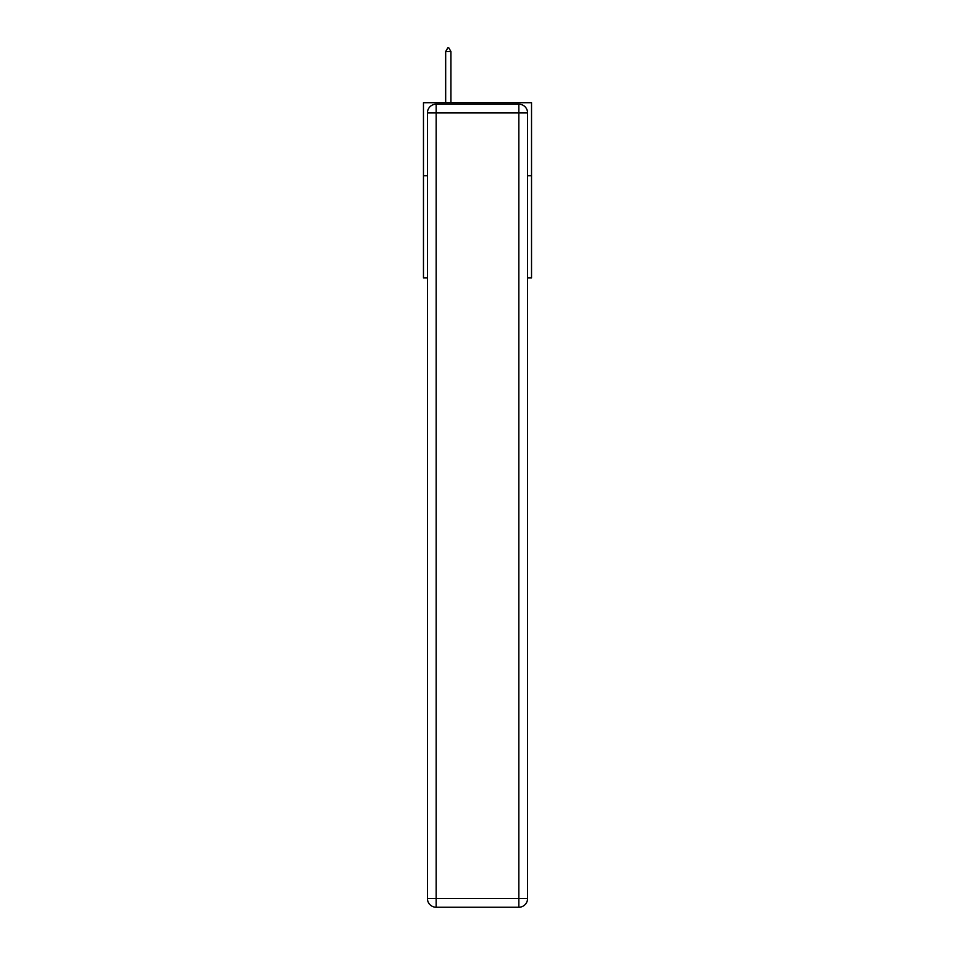 <?xml version="1.0" encoding="UTF-8"?>
<svg xmlns="http://www.w3.org/2000/svg" width="955" height="955" viewBox="0 0 955 955"><rect width="100%" height="100%" fill="white"/><g stroke="black" fill="none" stroke-linecap="round" stroke-linejoin="round"><path stroke-width="1.43" d="M427.422 175.72L423.471 175.72L423.471 102.71L531.529 102.71L531.529 277.929L527.578 277.929M423.471 175.72L423.471 277.929L427.422 277.929M531.529 175.72L527.578 175.72M436.172 104.167L518.828 104.167A8.762 8.762 0 0 1 527.578 112.929L527.578 898.488A8.762 8.762 0 0 1 518.828 907.25L436.172 907.25L436.172 898.488L518.828 898.488L518.828 112.929L436.172 112.929L436.172 898.488L427.422 898.488L427.422 112.929L436.172 112.929L436.172 104.167A8.762 8.762 0 0 0 427.422 112.929A8.762 8.762 0 0 1 436.172 104.167M427.422 898.488A8.762 8.762 0 0 0 436.172 907.25A8.762 8.762 0 0 1 427.422 898.488M450.927 51.546L448.731 47.75L447.859 47.75L445.675 51.546L450.927 51.546L450.927 102.71M445.675 51.546L445.675 102.71M518.828 907.25A8.762 8.762 0 0 0 527.578 898.488L518.828 898.488L518.828 907.25M527.578 112.929A8.762 8.762 0 0 0 518.828 104.167L518.828 112.929L527.578 112.929"/></g></svg>
